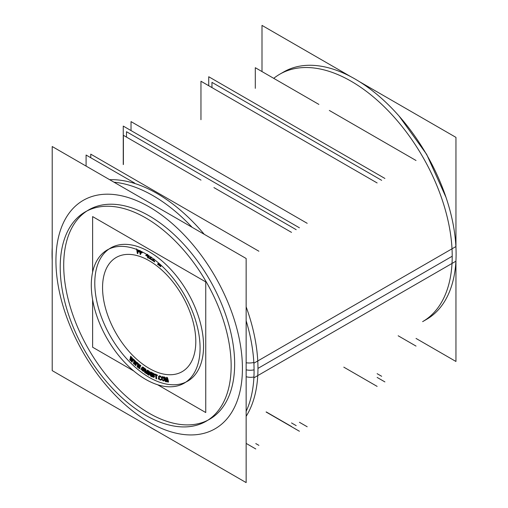 <?xml version="1.0" encoding="UTF-8"?>
<svg xmlns="http://www.w3.org/2000/svg" width="508" height="508" viewBox="0 0 508 508"><rect width="100%" height="100%" fill="white"/><g stroke="black" fill="none" stroke-linecap="round" stroke-linejoin="round"><path stroke-width="0.76" d="M185.852 382.118A76.924 44.412 60 0 1 127.229 359.353A76.924 44.412 60 0 1 94.786 283.159A76.924 44.412 -120 0 1 110.719 247.948A76.924 44.412 -120 0 1 169.996 268.554A76.924 44.412 -120 0 1 203.568 345.967A76.924 44.412 60 0 1 187.643 381.178M137.071 249.847L137.217 250.685L137.071 249.847M137.338 251.416L137.617 252.946L137.338 251.416M137.585 250.742L137.452 249.968L137.585 250.742L139.217 251.276L137.585 250.742M137.668 251.244L139.281 251.765L137.668 251.244M137.979 253.06L137.719 251.543L137.979 253.06M142.208 252.686L140.557 252.305L142.011 252.806L142.361 252.425M140.773 254.013L140.595 252.622L140.773 254.013M140.386 253.86L140.214 252.476L140.386 253.86M140.005 250.838L140.119 251.733L140.005 250.838M130.296 359.696L130.689 360.083L130.296 359.696L130.874 356.495L130.296 359.696L131.953 357.645M130.842 359.023L131.242 356.832L130.842 359.023M131.877 357.943L130.791 359.296L131.877 357.943M132.296 360.407L132.524 358.597L132.296 360.407M133.413 359.042L132.251 360.756L133.413 359.042M132.245 361.639L133.788 359.391L132.245 361.639M131.756 361.156L132.131 361.531L131.756 361.156L132.137 358.445L131.756 361.156M130.785 360.178L131.788 358.889L130.785 360.178M133.941 363.258L134.309 363.588L133.941 363.258M134.29 359.886L133.947 363.169L134.29 359.886M134.664 360.197L134.429 362.414L134.664 360.197L134.252 359.855M135.35 361.271L134.391 362.788L135.35 361.271M135.909 363.69L136.011 361.867L135.909 363.69M136.893 362.248L135.884 364.147L136.893 362.248M135.934 365.061L137.274 362.566L135.934 365.061M135.433 364.611L135.788 364.935L135.433 364.611L135.623 361.766L135.433 364.611M134.436 363.709L135.287 362.318L134.436 363.709M137.668 366.554L138.011 366.833L137.668 366.554M137.782 363.03L137.674 366.37L137.782 363.03M138.087 365.531L138.17 363.309L138.087 365.531M138.9 364.331L138.068 366.02L138.9 364.331M139.586 366.693L139.567 364.858L139.586 366.693M140.437 365.189L139.592 367.265L140.437 365.189M139.694 368.205L140.824 365.481L139.694 368.205M139.192 367.792L139.522 368.065L139.192 367.792M139.186 364.833L139.192 367.659L139.186 364.833M138.176 366.966L138.874 365.487L138.176 366.966M143.421 370.98L142.843 370.567L143.421 370.98M141.961 369.094L141.935 368.694L141.961 369.094M142.049 367.621L141.935 368.694L142.049 367.621M142.602 367.017L142.278 367.138M143.783 367.627L143.205 367.214L143.783 367.627M144.101 367.932L144.342 368.256L144.101 367.932M144.564 368.719L144.342 368.256L144.564 368.719M144.589 369.125L144.564 368.738L144.589 369.125M144.202 368.852L144.558 369.106L144.202 368.852M143.161 367.646L143.739 368.059L143.161 367.646M142.437 367.9L142.323 368.967L142.437 367.9M142.354 369.303L142.323 368.967L142.354 369.303M143.466 370.554L142.888 370.142L143.466 370.554M143.51 369.513L143.847 369.748L143.51 369.513M143.554 369.081L144.278 369.595L143.554 369.081L143.478 369.538M144.405 370.84L144.482 370.142L144.405 370.84M146.856 373.278L147.549 371.812L146.856 373.278M145.555 369.621L145.783 370.586L145.555 369.621M145.434 372.377L145.498 370.891L145.434 372.377M145.047 372.129L145.161 369.462L145.047 372.129M145.186 368.999L145.167 369.392L145.186 368.999M146.539 372.389L145.859 369.335L146.539 372.389M147.593 370.529L146.615 372.739L147.593 370.529M148.025 370.421L147.822 374.631M148.292 370.967L148.152 374.098L148.292 370.967L147.098 370.218M147.764 373.85L147.885 371.1L147.764 373.85M148.882 374.523L148.838 371.583L148.882 374.523M150.749 374.421L149.523 371.507L150.749 374.421M151.028 372.161L151.073 375.209L151.028 372.161M151.473 375.958L151.422 372.688L151.473 375.958M149.269 374.739L149.238 372.555L149.269 374.739L148.844 374.536M154.483 376.212L154.515 376.612L154.483 376.212M154.261 377.05L152.47 376.466L153.695 377.095M151.987 373.424L152.044 374.263L151.987 373.424M152.095 375.006L152.152 375.926L152.095 375.006M153.48 373.355L151.93 372.605L153.48 373.355M153.81 373.59L154.311 374.415L153.441 373.367M154.381 374.631L154.4 374.948L154.381 374.631M156.293 374.98L157.283 375.393L156.293 374.98M156.68 378.384L156.331 375.304L156.68 378.384M156.299 378.219L155.943 375.145L156.299 378.219M154.883 374.396L155.556 374.675L154.883 374.396M157.264 374.999L154.832 373.99L157.264 374.999M158.337 379.025L158.28 378.644L158.337 379.025M158.655 379.146L158.598 378.739L158.655 379.146M161.588 379.571L161.201 379.057L161.569 379.178L161.36 379.844M160.299 379.711L160.865 379.889L160.299 379.711M159.055 378.06L158.839 376.815L159.055 378.06M158.833 376.422L158.839 376.815L158.833 376.422M160.191 375.996L159.62 375.818L160.191 375.996M161.106 376.834L160.801 376.428L161.106 376.834M161.246 377.273L161.119 376.847L161.246 377.273M160.871 377.152L161.207 377.26L160.871 377.152M159.709 376.314L160.274 376.491L159.709 376.314M159.436 378.181L159.22 376.942L159.436 378.181M160.21 379.209L160.782 379.393L160.21 379.209M163.068 376.784L162.573 376.663L163.068 376.784M164.008 377.571L163.684 377.171L164.008 377.571M164.636 379.628L164.357 378.371L164.636 379.628M163.436 380.613L163.938 380.733L163.436 380.613M163.024 380.289L162.344 379.641M162.147 379.025L161.874 377.768L162.147 379.025M161.862 377.635L162.052 376.803L162.3 379.692M167.335 381.387L167.335 379.705L167.335 381.387M165.995 381.178L165.589 379.666L165.995 381.178M164.624 377.374L164.732 377.774L164.624 377.374M166.656 380.282L165.189 377.387L166.656 380.282M166.935 377.73L166.941 378.149L166.935 377.73M166.941 378.225L166.973 380.924L166.941 378.225M168.548 381.572L167.532 377.774L168.548 381.572M148.266 255.988L148.247 255.327L148.266 255.988L148.901 256.33L148.266 255.988M148.279 256.451L148.895 256.781L148.279 256.451M148.304 257.537L148.285 256.807L148.304 257.537M147.917 257.327L147.898 256.597L147.917 257.327M147.568 256.064L146.329 255.289L147.568 256.064L147.612 257.874M146.323 254.933L146.869 254.476L146.323 254.933M151.035 257.169L149.479 257.816L151.035 257.169M150 258.134L151.428 257.556L150 258.134M151.803 259.239L150.057 258.166L151.803 259.239M151.803 259.613L149.377 258.121M149.676 258.318L151.771 259.594L149.676 258.318M153.784 259.15L152.349 259.588L153.784 259.15M152.864 259.937L154.28 259.524L152.864 259.937M154.667 261.156L152.959 260.001L154.667 261.156M158.693 264.128L159.658 263.95L158.693 264.128M160.839 265.906L158.814 264.23L160.839 265.906M160.763 266.306L158.35 264.312L160.763 266.306M159.195 263.544L158.337 263.684L159.195 263.544M141.694 252.292L140.494 251.816L140.392 251.016L140.494 251.816L141.694 252.292M146.774 255.181L147.307 254.743L146.774 255.181L147.555 255.6L146.774 255.181M147.86 255.079L147.879 255.778L147.86 255.079M152.349 373.266L153.575 373.863L152.349 373.266M152.425 374.377L152.375 373.609L152.425 374.377L153.651 374.968L152.425 374.377M154.108 376.18L154.07 376.549L154.108 376.18M152.457 374.853L153.683 375.444L152.457 374.853M152.54 376.041L152.483 375.19L152.54 376.041L153.765 376.631L152.54 376.041M162.681 377.171L163.182 377.292L162.681 377.171M162.236 377.539L162.243 377.857L162.236 377.539M162.522 379.114L162.243 377.857L162.522 379.114M163.328 380.105L163.824 380.225L163.328 380.105M163.989 378.276L164.262 379.54L163.989 378.276M209.62 419.246A120.879 69.787 60 0 0 234.652 363.912A120.879 69.787 -120 0 0 181.889 242.265A120.879 69.787 -120 0 0 88.741 209.88A120.879 69.787 -120 0 0 63.71 265.214A120.879 69.787 60 0 0 115.335 385.648A120.879 69.787 60 0 0 207.842 420.211M377.126 182.944L200.958 81.236L200.958 119.717M343.802 367.151L377.126 386.391M384.899 178.454L208.731 76.746L208.731 85.719M377.126 377.419L384.899 381.908M307.194 223.317L131.026 121.609L131.026 130.581M299.422 422.281L307.194 426.764M299.422 227.806L123.26 126.092L123.26 164.573L123.26 126.092L299.422 227.806L123.26 126.092L123.26 164.573L123.26 126.092L299.422 227.806L123.26 126.092L123.26 164.573M266.097 412.013L299.422 431.254M205.746 281.902L205.746 412.54L157.594 384.74L205.746 412.54L157.594 384.74L205.746 412.54L157.594 384.74L205.746 412.54L205.746 281.902L92.615 216.586L92.615 272.186L92.615 216.586L92.615 272.186L92.615 216.586L92.615 272.186L92.615 216.586L205.746 281.902L205.746 412.54L205.746 281.902L92.615 216.586L205.746 281.902L205.746 412.54L205.746 281.902L92.615 216.586L205.746 281.902M92.615 299.701L92.615 347.224L133.769 370.986L92.615 347.224L92.615 299.701L92.615 347.224L133.769 370.986L92.615 347.224L92.615 299.701L92.615 347.224L133.769 370.986L92.615 347.224L92.615 299.701M91.402 289.185A76.924 44.412 60 0 1 107.226 249.968A76.924 44.412 60 0 1 168.065 272.263A76.924 44.412 60 0 1 199.968 351.866M199.968 343.98A76.924 44.412 60 0 1 184.144 383.197A76.924 44.412 60 0 1 123.298 360.902A76.924 44.412 60 0 1 91.402 281.299M137.56 252.952L137.954 253.086M136.557 248.837L137.357 253.511M136.785 249.752L139.294 250.565M137.338 251.314L137.02 249.46M139.224 251.562L136.969 250.825M139.287 251.803L139.198 251.289M137.052 251.32L139.306 252.057M137.732 253.632L137.293 251.035M142.081 252.597L142.069 252.044M141.668 252.781L142.215 252.679M139.935 252.362L141.7 253.06M140.506 254.578L140.195 252.101M140.348 253.879L140.748 254.038M139.649 250.679L140.125 254.425M141.707 252.603L139.871 251.873M141.44 251.409L141.719 252.146M140.227 252.381L139.979 250.393M146.818 254.445L145.815 255.283M147.961 256.534L147.923 255.124M148.914 256.686L147.637 256M148.895 256.826L148.882 256.343M147.65 256.464L148.927 257.15M148.006 258.083L147.955 256.267M147.879 257.34L148.285 257.556M145.713 255.41L147.892 256.591M146.291 254.946L146.304 255.429L146.291 254.946M146.266 255.524L147.726 254.317M147.879 256.127L146.152 255.194M147.536 254.883L147.574 256.324M149.454 257.823L149.441 258.216L149.454 257.823M151.27 257.124L148.933 258.089M151.346 257.651L151.555 257.232M149.447 258.407L151.587 257.55M151.771 259.639L151.778 259.251M148.85 258.178L151.803 259.988M152.317 259.594L152.286 259.975L152.317 259.594M154.235 259.099L151.79 259.842M152.305 260.191L154.54 259.537M154.667 261.556L152.241 259.906M154.61 261.55L154.642 261.175M151.695 259.918L154.642 261.918M158.121 264.357L159.772 264.052M160.839 266.338L158.077 264.058M160.725 266.332L160.814 265.919M157.613 264.141L160.757 266.738M158.096 263.55L157.848 264.712M159.322 263.652L157.766 263.906M130.308 360.572L131.985 358.413M129.692 359.581L130.766 360.655M130.626 356.318L129.927 360.197M131.223 356.845L130.842 356.464M130.423 359.791L130.994 356.68M132.563 358.629L131.489 357.556M131.896 361.264L132.315 358.007M133.274 358.965L131.788 361.156M133.775 359.397L133.394 359.023M131.775 362.045L133.642 359.327M131.153 361.042L132.226 362.115M131.87 358.292L131.401 361.664M133.985 364.128L135.458 361.709M133.331 363.163L134.429 364.16M134.017 359.689L133.591 363.779M134.042 363.309L134.391 360.026M135.376 360.921L133.928 363.201M136.023 361.874L134.925 360.883M135.553 364.674L135.744 361.258M136.728 362.147L135.439 364.573M137.262 362.579L136.868 362.223M135.49 365.493L137.103 362.483M134.823 364.522L135.922 365.512M135.338 361.601L135.103 365.138M137.738 367.405L139.001 364.75M137.052 366.484L138.17 367.398M137.484 362.814L137.344 367.087M138.144 363.322L137.751 362.998M137.744 366.554L137.865 363.125M138.868 363.944L137.63 366.459M139.554 364.865L138.436 363.95M139.281 367.805L139.249 364.255M140.252 365.068L139.167 367.716M140.805 365.493L140.411 365.169M139.275 368.662L140.633 365.379M138.57 367.722L139.687 368.637M138.874 364.649L138.874 368.338M141.205 369.018L140.875 368.764L140.824 369.125L141.154 369.367L141.199 369.005M144.056 371.361L144.247 369.614M143.383 370.999L143.726 371.164M142.221 370.529L143.415 371.386M142.488 370.281L142.818 370.592M141.967 370.116L142.221 370.453M142.024 369.481L142.259 369.97L142.024 369.481M141.649 369.272L141.751 369.659M141.903 368.706L141.929 369.119M141.776 367.468L141.586 369.208M142.126 367.322L142.018 367.646M143.783 368.033L142.583 367.176M144.075 367.957L143.745 367.64M144.031 368.446L143.783 368.103M144.164 368.865L144.57 369.151L144.304 368.268M143.421 368.23L143.891 369.037M142.538 367.601L143.732 368.459M142.221 367.843L142.85 367.824M141.973 369.487L142.164 367.741M142.329 370.072L142.011 369.145M143.466 370.954L142.265 370.103M143.713 370.669L143.148 370.732M143.815 369.767L143.675 371.011M142.888 369.468L144.088 370.326M144.52 370.173L142.932 369.043M147.587 370.929L147.434 374.383M146.425 373.717L147.695 371.018M145.713 372.929L146.856 373.653M145.148 369.405L146.12 373.526M145.104 372.904L145.256 369.449M145.009 372.142L145.409 372.396M144.907 368.459L144.716 372.656M145.783 369.38L144.577 368.611M146.393 373.317L145.383 368.783M147.53 370.148L146.183 373.19M147.726 373.863L148.126 374.123M148.965 375.285L148.901 371.392M148.507 370.719L148.577 375.069M149.409 371.577L148.203 370.91M150.933 375.787L148.927 371.005M150.705 371.939L150.768 375.749M151.39 372.358L150.984 372.135M151.168 376.504L151.098 372.154M150.266 375.647L151.473 376.314M148.742 371.361L150.743 376.218M154.375 375.971L154.153 375.545M154.483 376.638L154.451 376.225M151.562 376.358L153.727 377.406M151.594 372.408L151.892 376.879M153.48 373.685L151.308 372.631M154.057 373.977L153.772 373.602M154.273 374.39L154.045 373.964M154.038 375.336L154.064 374.802M151.727 373.297L153.575 374.193M152.14 374.929L152.013 373.075M153.651 375.298L151.803 374.402M153.46 374.205L153.524 375.164M153.791 376.282L153.759 376.733M153.365 375.622L153.791 376.295M151.835 374.879L153.683 375.774M152.248 376.593L152.121 374.656M153.765 376.961L151.911 376.066M157.27 375.31L154.216 374.047M157.29 375.431L157.239 375.012M155.67 375.031L157.315 375.71M156.413 378.943L155.937 374.777M156.261 378.238L156.661 378.403M155.55 374.618L156.026 378.784M154.261 374.447L155.905 375.126M154.8 374.002L154.851 374.421M158.299 379.044L158.629 379.165L158.566 378.746L158.242 378.631L158.306 379.051M161.557 379.597L161.163 379.076M159.683 379.793L160.858 380.168M159.931 379.54L160.274 379.73M159.341 378.879L159.664 379.305L159.341 378.879M158.877 378.67L159.067 379.057M159.023 378.073L159.163 378.524M158.458 376.606L158.814 378.631M158.801 376.434L158.807 376.841M160.185 376.276L159.004 375.901M160.496 376.206L160.153 376.009M161.087 376.866L160.763 376.441M161.22 377.304L161.08 376.847M160.833 377.171L161.227 377.298M159.957 376.669L160.452 377.069M159.093 376.396L160.268 376.771M158.909 377.126L159.398 376.491M159.195 378.752L158.839 376.726M159.245 378.72L159.118 378.352M159.906 379.393L159.239 378.708M160.776 379.673L159.595 379.298M160.89 379.235L160.464 379.578M163.055 377.038L161.963 376.771M163.373 376.968L163.03 376.796M163.982 377.596L163.646 377.184M163.9 378.123L163.69 377.742M164.332 378.397L164.173 377.946M164.414 380.206L163.963 378.155M164.3 380.524L164.357 380.206M162.827 380.721L163.925 380.987M163.074 380.467L163.417 380.632M162.465 379.838L162.801 380.251M161.988 379.635L162.192 380.016M162.115 379.038L162.274 379.489M161.474 377.552L161.925 379.603M161.811 377.374L161.842 377.793M161.582 377.228L161.531 377.546M162.071 377.273L163.17 377.539M161.988 377.495L162.376 377.349M161.931 378.041L161.919 377.711M162.35 379.654L162.204 379.292M163.811 380.479L162.719 380.213M163.951 379.711L163.506 380.409M163.589 378.06L164.04 380.117M162.865 377.463L163.678 378.466M166.922 378.155L167.977 382.099M167.018 381.927L167.03 378.2M166.243 381.445L167.316 381.61M164.636 377.831L166.738 381.883M165.792 381.762L164.732 377.819M165.589 381.14L165.97 381.197M164.141 376.917L165.424 381.705M165.087 377.444L163.957 377.273M166.859 381.495L164.598 377.006M166.618 377.317L166.668 381.464M167.462 377.812L166.326 377.635M168.345 382.156L167.062 377.368M168.148 381.533L168.523 381.591M359.321 81.585L455.949 137.376L455.949 247.44M455.949 260.375L455.949 361.474L416.027 338.43M350.857 76.702L262.001 25.4L262.001 71.577M60.382 273.526A120.879 69.787 60 0 1 85.249 211.899A120.879 69.787 60 0 1 180.854 246.939A120.879 69.787 60 0 1 230.988 372.027M230.988 359.632A120.879 69.787 60 0 1 206.121 421.265A120.879 69.787 60 0 1 110.509 386.226A120.879 69.787 60 0 1 60.382 261.131M246.151 258.496L246.151 482.6L52.21 370.624L52.21 146.526L246.151 258.496M253.924 376.993A10.992 6.731 -176.8 0 1 246.151 376.733M253.835 362.464A10.992 5.931 177 0 1 246.151 362.75M246.151 416.306A142.856 82.474 60 0 0 257.962 368.395A142.856 82.474 -120 0 0 246.151 306.845A142.856 82.474 -120 0 1 257.962 368.395L452.215 256.242A142.856 82.474 60 0 1 422.631 321.64L426.517 319.399A142.856 82.474 60 0 0 455.905 246.564L253.879 363.201A142.856 82.474 60 0 1 246.151 411.353M157.296 431.298A142.856 82.474 60 0 1 148.831 426.415M52.21 260.56A142.856 82.474 60 0 1 52.21 247.625A142.856 82.474 60 0 0 52.21 260.56M273.736 78.346A142.856 82.474 -120 0 1 385.686 108.198A142.856 82.474 -120 0 1 452.215 256.242A142.856 82.474 -120 0 0 389.865 112.484A142.856 82.474 -120 0 0 279.781 74.206L283.667 71.965A142.856 82.474 60 0 1 396.659 113.373A142.856 82.474 60 0 1 455.905 261.207L253.879 377.844A142.856 82.474 60 0 0 246.151 320.77M114.002 182.201A142.856 82.474 60 0 1 192.126 227.305M296.189 425.64L291.522 422.942M296.189 229.686L126.492 131.705L126.492 137.103L126.492 131.705L296.189 229.686L126.492 131.705L126.492 137.103L126.492 131.705L296.189 229.686L126.492 131.705L126.492 137.103L126.492 131.705L296.189 229.686L126.492 131.705L126.492 137.103M291.522 426.523L266.243 411.931L291.522 426.523M291.522 232.378L213.919 187.579L291.522 232.378M200.997 180.118L123.393 135.312L123.393 164.497L123.393 135.312L200.997 180.118L123.393 135.312L123.393 164.497L123.393 135.312L200.997 180.118L123.393 135.312L123.393 164.497L123.393 135.312L200.997 180.118L123.393 135.312L123.393 164.497L123.393 135.312L200.997 180.118M258.889 445.364L255.784 443.573L258.889 445.364M258.889 251.225L90.754 154.153L90.754 157.734L90.754 154.153L258.889 251.225L90.754 154.153L90.754 157.734L90.754 154.153L258.889 251.225L90.754 154.153L90.754 157.734L90.754 154.153L258.889 251.225L90.754 154.153L90.754 157.734L90.754 154.153L258.889 251.225M255.784 448.964L246.151 443.401M134.652 183.077L86.087 155.035L86.087 166.084M255.302 67.704L255.302 88.341L255.302 67.704L318.872 104.407L255.302 67.704L255.302 88.341L255.302 67.704L318.872 104.407L255.302 67.704L255.302 88.341L255.302 67.704L318.872 104.407L255.302 67.704L255.302 88.341L255.302 67.704L318.872 104.407L255.302 67.704L255.302 88.341L255.302 67.704L318.872 104.407L255.302 67.704L255.302 88.341L255.302 67.704L318.872 104.407L255.302 67.704L255.302 88.341L255.302 67.704L318.872 104.407L255.302 67.704L255.302 88.341L255.302 67.704L318.872 104.407L255.302 67.704M329.324 110.439L416.027 160.496L329.324 110.439M398.158 335.769L416.027 346.088L398.158 335.769M381.667 180.34L211.963 82.359L211.963 87.586M377.126 373.672L381.667 376.295M195.802 341.478A65.932 38.068 60 0 1 149.181 368.395A65.932 38.068 60 0 1 102.559 287.649A65.932 38.068 -120 0 1 149.181 260.731A65.932 38.068 -120 0 1 195.802 341.478A65.932 38.068 -120 0 0 149.181 260.731A65.932 38.068 -120 0 0 102.559 287.649A65.932 38.068 60 0 0 149.181 368.395A65.932 38.068 60 0 0 195.802 341.478M203.568 345.967A76.924 44.412 -120 0 0 149.181 251.758A76.924 44.412 -120 0 0 94.786 283.159A76.924 44.412 60 0 0 149.181 377.368A76.924 44.412 60 0 0 203.568 345.967M234.652 363.912A120.879 69.787 60 0 1 149.181 413.258A120.879 69.787 60 0 1 63.71 265.214A120.879 69.787 -120 0 1 149.181 215.868A120.879 69.787 -120 0 1 234.652 363.912M242.424 368.395A131.864 76.13 -120 0 0 149.181 206.896A131.864 76.13 -120 0 0 55.937 260.731A131.864 76.13 60 0 0 149.181 422.231A131.864 76.13 60 0 0 242.424 368.395A131.864 76.13 60 0 1 149.181 422.231A131.864 76.13 60 0 1 55.937 260.731A131.864 76.13 -120 0 1 149.181 206.896A131.864 76.13 -120 0 1 242.424 368.395M246.151 369.811A10.992 6.344 0 0 0 254.076 369.843M204.222 234.29A142.856 82.474 -120 0 0 109.677 179.705A142.856 82.474 -120 0 1 204.222 234.29M446.011 197.345L426.65 154.362L399.104 116.103L426.65 154.349L445.999 197.326"/></g></svg>
